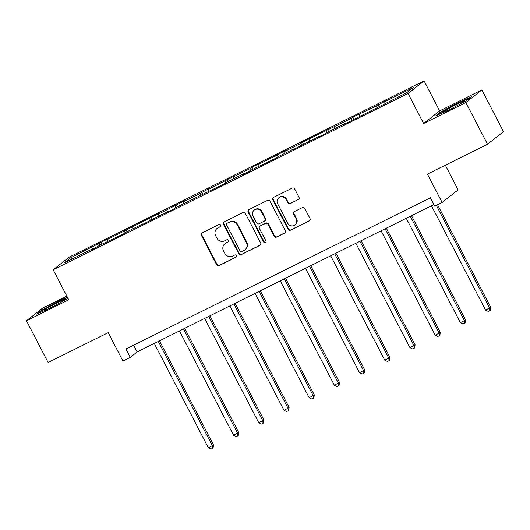 <?xml version="1.0" encoding="UTF-8"?>
<svg xmlns="http://www.w3.org/2000/svg" width="530" height="530" viewBox="0 0 530 530"><rect width="100%" height="100%" fill="white"/><g stroke="black" fill="none" stroke-linecap="round" stroke-linejoin="round"><path stroke-width="0.79" d="M220.665 225.118A1.292 1.239 -128.2 0 0 218.956 224.521L202.115 232.889A1.848 1.769 -128.2 0 0 201.373 235.313L216.657 264.801A1.848 1.769 -128.2 0 0 219.095 265.649L235.943 257.282A1.292 1.239 -128.2 0 0 236.453 255.579A1.292 1.239 -128.2 0 0 234.75 254.99L232.571 256.07A5.916 5.658 -128.2 0 1 224.78 253.347L223.508 250.889A5.916 5.658 -128.2 0 1 225.866 243.131L228.046 242.044A1.292 1.239 -128.2 0 0 228.562 240.348A1.292 1.239 -128.2 0 0 226.853 239.752L224.674 240.839A5.916 5.658 -128.2 0 1 216.883 238.116L215.611 235.658A5.916 5.658 -128.2 0 1 217.969 227.893L220.149 226.814A1.292 1.239 -128.2 0 0 220.665 225.118M66.826 296.104L42.499 308.188L26.5 320.789L48.124 362.507L108.213 332.654L122.92 361.023L130.267 357.372L137.124 351.973L433.944 204.534M481.876 89.928L439.635 110.909L423.636 123.51L465.877 102.528L481.876 89.928L503.5 131.645L487.501 144.246L427.405 174.098L442.113 202.467L458.112 189.866L445.326 165.194M465.877 102.528L487.501 144.246M298.238 199.658A1.848 1.769 -128.2 0 0 298.973 197.233L294.687 188.965A1.848 1.769 -128.2 0 0 292.255 188.11L273.54 197.405A1.848 1.769 -128.2 0 0 272.804 199.83L288.088 229.318A1.848 1.769 -128.2 0 0 290.526 230.166L309.235 220.871A1.848 1.769 -128.2 0 0 309.97 218.446L304.79 208.456A1.848 1.769 -128.2 0 0 302.358 207.601L294.349 211.583A1.848 1.769 -128.2 0 0 293.613 214.007L296.184 218.963A4.942 4.73 -128.2 0 1 294.998 224.952A4.942 4.73 -128.2 0 1 287.697 223.176L277.634 203.765A4.942 4.73 -128.2 0 1 278.82 197.776A4.942 4.73 -128.2 0 1 286.12 199.552L287.797 202.785A1.848 1.769 -128.2 0 0 290.228 203.639L298.668 199.32A1.848 1.769 -128.2 0 0 298.735 199.287M442.113 202.467L434.766 206.117L430.44 197.769L125.948 349.031L130.267 357.372M423.636 123.51L408.06 93.472L53.172 269.763L69.172 257.169L424.066 80.871L408.06 93.472M26.5 320.789L68.741 299.801L53.172 269.763M245.377 213.457A1.848 1.769 -128.2 0 0 242.939 212.609L224.23 221.904A1.848 1.769 -128.2 0 0 223.494 224.329L238.778 253.81A1.848 1.769 -128.2 0 0 241.21 254.658L259.925 245.37A1.848 1.769 -128.2 0 0 260.661 242.939L245.377 213.457M248.888 209.655L267.597 200.36A1.848 1.769 -128.2 0 1 270.028 201.208L285.312 230.696A1.848 1.769 -128.2 0 1 284.577 233.12L276.567 237.095A1.848 1.769 -128.2 0 1 274.136 236.248L267.935 224.289A1.848 1.769 -128.2 0 0 265.503 223.441L260.19 226.078A1.848 1.769 -128.2 0 0 259.455 228.503L265.908 240.951A1.292 1.239 -128.2 0 1 265.596 242.521A1.292 1.239 -128.2 0 1 263.688 242.058L248.153 212.079A1.848 1.769 -128.2 0 1 248.888 209.655M406.43 92.955L343.109 124.828L344.56 123.689L327.434 132.189L325.99 133.335L317.914 137.343L319.358 136.203L292.712 149.864L294.163 148.725L277.038 157.224L275.587 158.371L251.836 169.746L242.316 174.9L243.76 173.754L226.641 182.26L225.19 183.406L176.238 207.296L174.794 208.442L166.718 212.451L168.162 211.311L141.517 224.972L142.968 223.826L125.842 232.332L124.391 233.478L100.64 244.853L91.12 250.008L92.564 248.861L63.978 263.065L70.808 257.686L108.922 238.328L107.477 239.474L159.325 213.292L157.874 214.438L184.519 200.777L183.075 201.917L200.194 193.41L209.721 188.256L208.27 189.402L234.923 175.741L233.472 176.881L250.597 168.374L252.041 167.235L260.124 163.227L258.673 164.366L285.319 150.706L283.875 151.845L300.994 143.339L302.445 142.199L351.39 118.303L352.841 117.163L376.591 105.788L386.118 100.634L384.667 101.773L413.261 87.569L406.43 92.955M377.022 107.795L376.591 105.788M359.857 116.09L359.473 114.294M351.827 120.31L351.39 118.303M334.655 128.605L334.271 126.809M326.626 132.831L326.195 130.824M309.46 141.126L309.07 139.33M301.424 145.346L300.994 143.339M284.259 153.64L283.875 151.845M276.229 157.867L275.792 155.86M259.057 166.162L258.673 164.366M251.028 170.382L250.597 168.374M233.856 178.676L233.472 176.881M225.826 182.903L225.396 180.896M208.661 191.198L208.27 189.402M200.631 195.418L200.194 193.41M183.459 203.712L183.075 201.917M175.43 207.939L174.999 205.931M158.258 216.233L157.874 214.438M150.228 220.453L149.798 218.446M133.063 228.748L132.672 226.953M125.034 232.975L124.596 230.967M107.862 241.263L107.477 239.474M99.832 245.489L99.401 243.482M70.808 257.686L72.636 258.766M439.635 110.909L424.066 80.871M133.62 345.216L137.124 351.973M385.058 103.569L384.667 101.773M101.84 244.257L100.846 242.343M127.041 231.743L126.047 229.828M152.236 219.221L151.249 217.307M177.437 206.707L176.444 204.792M202.639 194.185L201.645 192.271M227.84 181.671L226.847 179.756M253.035 169.149L252.041 167.235M278.237 156.635L277.243 154.72M303.438 144.114L302.445 142.199M328.633 131.599L327.639 129.684M353.835 119.078L352.841 117.163M379.036 106.563L378.042 104.648M67.376 297.171L59.512 300.662L41.512 310.302L36.696 314.098L49.873 308.255L68.052 298.469M440.503 112.102L435.686 115.898L448.864 110.055L466.864 100.409L471.68 96.619L458.503 102.462L440.503 112.102L440.728 112.539M220.546 226.489L218.4 227.555A5.916 5.658 -128.2 0 0 217.459 228.152L217.028 228.49M224.925 243.727L225.356 243.383A5.916 5.658 -128.2 0 1 226.297 242.786L228.443 241.72M202.049 232.922A1.848 1.769 -128.2 0 0 201.811 234.975L217.095 264.457A1.848 1.769 -128.2 0 0 219.526 265.311L236.34 256.957M224.17 221.938A1.848 1.769 -128.2 0 0 223.925 223.985L239.209 253.472A1.848 1.769 -128.2 0 0 241.647 254.32L260.356 245.026A1.848 1.769 -128.2 0 0 260.416 244.993M227.165 223.329A1.292 1.239 -128.2 0 0 226.648 225.025L240.064 250.909A1.292 1.239 -128.2 0 0 241.766 251.505L244.065 250.359A5.916 5.658 -128.2 0 0 246.423 242.594L237.255 224.906A5.916 5.658 -128.2 0 0 229.464 222.189L227.595 222.991A1.292 1.239 -128.2 0 0 227.39 223.117L226.959 223.461M245.006 249.762L245.443 249.425A5.916 5.658 -128.2 0 0 246.854 242.256L246.423 242.594M227.595 222.991L229.894 221.845A5.916 5.658 -128.2 0 1 237.685 224.568L246.854 242.256M259.899 226.264L260.329 225.926A1.848 1.769 -128.2 0 1 260.621 225.734L265.934 223.097A1.848 1.769 -128.2 0 1 268.372 223.952L274.566 235.903A1.848 1.769 -128.2 0 0 277.005 236.758L285.007 232.776A1.848 1.769 -128.2 0 0 285.074 232.743M248.822 209.688A1.848 1.769 -128.2 0 0 248.583 211.742L264.119 241.713A1.292 1.239 -128.2 0 0 265.795 242.323M261.509 211.881A4.942 4.73 -128.2 0 0 254.208 210.105A4.942 4.73 -128.2 0 0 253.022 216.094L256.566 222.931A1.848 1.769 -128.2 0 0 259.004 223.786L264.318 221.143A1.848 1.769 -128.2 0 0 265.053 218.718L261.509 211.881L261.939 211.543A4.942 4.73 -128.2 0 0 254.638 209.761L254.208 210.105M264.609 220.957L265.04 220.619A1.848 1.769 -128.2 0 0 265.484 218.38L265.053 218.718M261.939 211.543L265.484 218.38M278.82 197.776L279.25 197.432A4.942 4.73 -128.2 0 1 286.551 199.214L288.227 202.447A1.848 1.769 -128.2 0 0 290.665 203.295L298.668 199.32M294.998 224.952L295.429 224.614A4.942 4.73 -128.2 0 0 296.615 218.618L296.184 218.963M294.282 211.616A1.848 1.769 -128.2 0 0 294.044 213.669L296.615 218.618M273.48 197.438A1.848 1.769 -128.2 0 0 273.241 199.492L288.519 228.973A1.848 1.769 -128.2 0 0 290.957 229.828L309.666 220.533A1.848 1.769 -128.2 0 0 309.732 220.5M59.705 301.04L59.512 300.662M41.737 310.739L41.512 310.302M458.695 102.84L458.503 102.462M154.276 343.453L208.369 447.817L213.491 444.955L159.523 340.85M213.491 444.955L213.08 447.983L212.649 448.327L212.411 445.809L158.318 341.452M212.649 448.327L211.033 449.129L208.369 447.817M179.478 330.939L233.571 435.296L238.692 432.44L184.725 328.328M238.692 432.44L238.281 435.468L237.844 435.806L237.606 433.288L183.512 328.931M237.844 435.806L236.228 436.607L233.571 435.296M204.673 318.417L258.772 422.781L263.887 419.919L209.926 315.814M263.887 419.919L263.476 422.947L263.046 423.291L262.807 420.774L208.714 316.417M263.046 423.291L261.429 424.093L258.772 422.781M60.413 302.603A12.236 0.702 -27.4 0 0 62.553 301.378A12.236 0.702 -27.4 0 0 65.707 299.251A12.236 0.702 -27.4 0 0 59.373 301.749A12.236 0.702 -27.4 0 0 47.177 308.202A12.236 0.702 -27.4 0 0 44.089 310.454A12.236 0.702 -27.4 0 0 54.742 305.644M38.471 313.31L42.095 310.454L59.532 301.113L67.575 297.549M459.404 104.403A12.236 0.702 -27.4 0 0 461.544 103.178A12.236 0.702 -27.4 0 0 464.697 101.051A12.236 0.702 -27.4 0 0 458.364 103.549A12.236 0.702 -27.4 0 0 446.167 110.001A12.236 0.702 -27.4 0 0 443.08 112.254A12.236 0.702 -27.4 0 0 453.733 107.444M437.462 115.109L441.086 112.254L458.523 102.913L470.335 97.672M229.874 305.903L283.967 410.26L288.009 408.252L289.089 407.404L235.121 303.293M289.089 407.404L288.678 410.432L288.247 410.77L288.009 408.252L233.915 303.895M288.247 410.77L286.631 411.572L283.967 410.26M255.076 293.381L309.169 397.745L314.29 394.883L260.323 290.778M314.29 394.883L313.879 397.911L313.442 398.255L313.21 395.738L259.11 291.381M313.442 398.255L311.832 399.057L309.169 397.745M280.271 280.867L334.37 385.224L339.485 382.368L285.524 278.257M339.485 382.368L339.074 385.396L338.644 385.734L338.405 383.216L284.312 278.86M338.644 385.734L337.027 386.536L334.37 385.224M305.472 268.346L359.565 372.709L364.686 369.847L310.719 265.742M364.686 369.847L364.276 372.875L363.845 373.219L363.606 370.702L309.513 266.345M363.845 373.219L362.228 374.021L359.565 372.709M330.674 255.831L384.767 360.188L388.808 358.181L389.888 357.333L335.921 253.221M389.888 357.333L389.477 360.36L389.04 360.698L388.808 358.181L334.708 253.824M389.04 360.698L387.43 361.5L384.767 360.188M355.868 243.316L409.968 347.673L415.083 344.811L361.122 240.706M415.083 344.811L414.672 347.839L414.241 348.183L414.003 345.666L359.91 241.309M414.241 348.183L412.625 348.985L409.968 347.673M381.07 230.795L435.163 335.152L439.204 333.145L440.284 332.297L386.317 228.185M440.284 332.297L439.874 335.324L439.443 335.662L439.204 333.145L385.111 228.788M439.443 335.662L437.826 336.464L435.163 335.152M406.272 218.281L460.365 322.637L464.406 320.63L465.486 319.775L411.518 215.67M465.486 319.775L465.075 322.803L464.638 323.148L464.406 320.63L410.306 216.273M464.638 323.148L463.028 323.949L460.365 322.637M431.466 205.759L485.566 310.116L490.681 307.261L437.542 204.739M490.681 307.261L490.27 310.288L489.839 310.626L489.601 308.115L436.329 205.335M489.839 310.626L488.223 311.428L485.566 310.116M218.4 227.555L217.969 227.893M228.423 241.746L228.046 242.044M226.297 242.786L225.866 243.131M236.32 256.977L235.943 257.282M219.526 265.311L219.095 265.649M217.095 264.457L216.657 264.801M201.811 234.975L201.373 235.313M220.526 226.515L220.149 226.814M260.356 245.026L259.925 245.37M241.647 254.32L241.21 254.658M239.209 253.472L238.778 253.81M223.925 223.985L223.494 224.329M237.685 224.568L237.255 224.906M229.894 221.845L229.464 222.189M285.007 232.776L284.577 233.12M277.005 236.758L276.567 237.095M274.566 235.903L274.136 236.248M268.372 223.952L267.935 224.289M265.934 223.097L265.503 223.441M260.621 225.734L260.19 226.078M264.119 241.713L263.688 242.058M248.583 211.742L248.153 212.079M290.665 203.295L290.228 203.639M288.227 202.447L287.797 202.785M286.551 199.214L286.12 199.552M294.044 213.669L293.613 214.007M309.666 220.533L309.235 220.871M290.957 229.828L290.526 230.166M288.519 228.973L288.088 229.318M273.241 199.492L272.804 199.83"/></g></svg>
